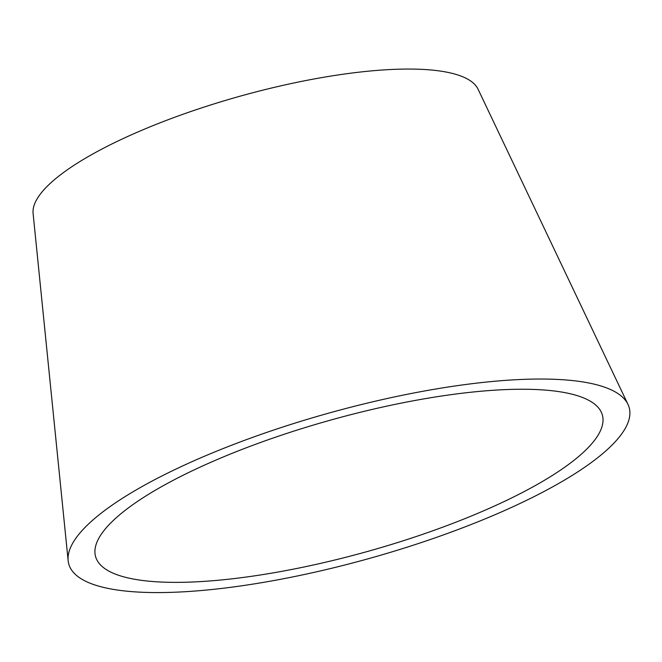 <?xml version="1.0" encoding="UTF-8"?>
<svg xmlns="http://www.w3.org/2000/svg" width="662" height="662" viewBox="0 0 662 662"><rect width="100%" height="100%" fill="white"/><g stroke="black" fill="none" stroke-linecap="round" stroke-linejoin="round"><path stroke-width="0.99" d="M190.54 471.617A263.095 68.227 164.4 0 0 95.005 553.531A263.095 68.227 164.4 0 0 367.319 551.52A263.095 68.227 164.4 0 0 601.295 412.178A263.095 68.227 164.4 0 0 445.592 395.429A263.095 68.227 164.4 0 0 190.54 471.617M173.783 470.119A290.916 75.443 164.4 0 0 68.145 560.697A290.916 75.443 164.4 0 0 369.264 558.471A290.916 75.443 164.4 0 0 627.981 404.391A290.916 75.443 164.4 0 0 455.812 385.872A290.916 75.443 164.4 0 0 173.783 470.119M627.981 404.391L478.063 89.204A231.228 59.961 164.4 0 0 341.228 74.492A231.228 59.961 164.4 0 0 117.066 141.453A231.228 59.961 164.4 0 0 33.1 213.445L68.145 560.697"/></g></svg>
